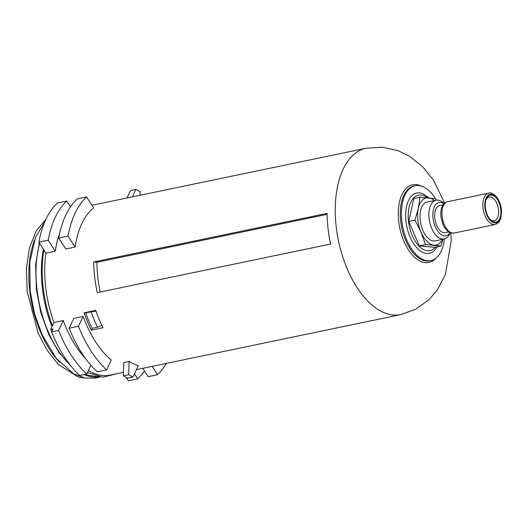 <?xml version="1.0" encoding="UTF-8"?>
<svg xmlns="http://www.w3.org/2000/svg" width="528" height="528" viewBox="0 0 528 528"><rect width="100%" height="100%" fill="white"/><g stroke="black" fill="none" stroke-linecap="round" stroke-linejoin="round"><path stroke-width="0.79" d="M96.023 311.084L91.093 311.837A82.282 44.451 78.2 0 0 97.515 327.248L101.792 325.492M126.997 197.993L130.522 190.555L135.894 189.44A99.139 53.559 -101.8 0 1 140.164 191.776L140.039 195.281M132.363 196.878L135.894 189.44M132.937 377.058L127.571 378.173A99.139 53.559 -101.8 0 1 123.301 375.837L123.776 362.558L129.142 361.436A84.975 45.903 -101.8 0 0 138.323 365.693L132.937 377.058A99.139 53.559 -101.8 0 1 128.667 374.715L129.142 361.436M123.301 375.837L128.667 374.715M100.267 291.984A79.312 42.847 -101.8 0 1 96.928 262.264L327.103 214.348M93.727 261.961L327.089 213.385A84.975 45.903 78.2 0 0 328.06 228.631A84.975 45.903 78.2 0 0 330.634 244.035L97.271 292.611A84.975 45.903 -101.8 0 1 94.697 277.207A84.975 45.903 -101.8 0 1 93.727 261.961L96.928 262.264M428.776 197.795L423.291 193.915A30.776 16.625 78.2 0 0 405.992 221.536A30.776 16.625 78.2 0 0 417.754 248.747A30.776 16.625 78.2 0 0 434.94 249.889L437.118 246.833M436.339 200.152A38.24 20.658 78.2 0 0 415.292 185.724A38.24 20.658 78.2 0 0 401.854 221.14A38.24 20.658 78.2 0 0 430.874 260.594A38.24 20.658 78.2 0 0 444.418 238.966M59.657 233.29A84.975 45.903 -101.8 0 0 55.268 251.189L45.936 253.13A84.975 45.903 78.2 0 0 45.692 287.41A84.975 45.903 78.2 0 0 53.962 322.496L63.294 320.555A84.975 45.903 -101.8 0 0 85.807 358.888M88.394 370.564A84.975 45.903 78.2 0 0 110.194 375.085L123.427 372.332M106.597 369.877L97.264 371.824A99.139 53.559 -101.8 0 1 69.122 328.225L73.795 318.371L83.127 316.424A84.975 45.903 -101.8 0 0 111.269 360.023L106.597 369.877A99.139 53.559 -101.8 0 1 78.454 326.278L83.127 316.424M75.101 247.058A84.975 45.903 -101.8 0 1 93.667 207.9L86.585 196.924A99.139 53.559 -101.8 0 0 68.02 236.082L75.101 247.058L65.769 248.998L58.687 238.029A99.139 53.559 -101.8 0 1 77.253 198.871L86.585 196.924M85.727 312.952A82.282 44.451 -101.8 0 0 92.143 328.363L91.291 330.165L102.96 327.736A84.975 45.903 -101.8 0 1 95.779 310.372L84.11 312.8L85.727 312.952L91.093 311.837M91.291 330.165A84.975 45.903 -101.8 0 1 84.11 312.8M43.395 249.203A84.691 45.751 78.2 0 0 42.352 288.149A84.691 45.751 78.2 0 0 51.955 326.726M90.908 365.264L86.764 374.009L79.761 375.467A99.139 53.559 -101.8 0 1 51.619 331.868L53.011 328.931L50.681 329.413L53.962 322.496M51.638 331.822A94.888 51.262 -101.8 0 1 50.681 329.413M144.434 370.867A99.139 53.559 -101.8 0 1 137.669 378.847L134.455 373.864M166.373 363.396A99.139 53.559 -101.8 0 1 157.502 374.722L148.17 376.662L142.778 368.306M137.669 378.847L128.337 380.794L126.199 377.487M123.394 373.138L122.938 372.431M157.502 374.722L152.11 366.359M45.936 253.13L38.848 242.154A99.139 53.559 -101.8 0 1 57.413 202.996L66.752 201.056L70.488 206.844M38.848 242.154L48.187 240.214A99.139 53.559 -101.8 0 1 66.752 201.056M55.268 251.189L48.187 240.214M51.619 331.868L58.621 330.409L63.294 320.555M86.764 374.009A99.139 53.559 -101.8 0 1 58.621 330.409M92.143 328.363L97.515 327.248M58.687 238.029L68.02 236.082M69.122 328.225L78.454 326.278M448.754 231.891L445.262 232.617A13.781 7.445 -101.8 0 1 434.801 218.401A13.781 7.445 -101.8 0 1 439.646 205.636L443.144 204.91M444.015 203.828A16.995 9.181 78.2 0 0 433.019 218.229A16.995 9.181 78.2 0 0 440.213 233.897A16.995 9.181 78.2 0 0 449.988 232.531M444.134 203.709L443.751 203.326A19.826 10.712 78.2 0 0 436.082 200.204A19.826 10.712 78.2 0 0 429.112 218.566A19.826 10.712 78.2 0 0 444.16 239.026A19.826 10.712 78.2 0 0 449.948 233.099L450.146 232.591M436.082 200.204L427.211 202.046A19.826 10.712 78.2 0 0 420.242 220.414A19.826 10.712 78.2 0 0 435.29 240.874L444.16 239.026M434.432 200.541A24.077 13.009 78.2 0 0 428.512 197.776A24.077 13.009 78.2 0 0 418.301 208.514A24.077 13.009 78.2 0 0 421.047 232.201A24.077 13.009 78.2 0 0 433.99 245.144A24.077 13.009 78.2 0 0 442.517 239.369M485.443 207.86A13.781 7.445 78.2 0 0 490.571 219.905A13.781 7.445 78.2 0 0 500.32 216.737A13.781 7.445 78.2 0 0 496.472 198.231A13.781 7.445 78.2 0 0 486.262 199.221A13.781 7.445 78.2 0 0 485.443 207.86M490.03 219.318A12.131 6.554 78.2 0 0 494.208 220.744A12.131 6.554 78.2 0 0 498.155 207.53A12.131 6.554 78.2 0 0 489.265 196.99A12.131 6.554 78.2 0 0 486.004 199.967M443.025 239.144L440.887 246.048L425.449 244.583L421.047 232.201L414.995 220.163L408.817 221.45L413.794 198.495L419.971 197.208L435.409 198.68M440.887 246.048L434.709 247.335L419.272 245.87L408.817 221.45M425.449 244.583L419.272 245.87M414.995 220.163L418.301 208.514L419.971 197.208M427.172 197.657A28.327 15.299 78.2 0 0 408.527 221.423A28.327 15.299 78.2 0 0 419.536 246.649A28.327 15.299 78.2 0 0 435.455 247.183M415.292 185.724L414.124 185.968A38.24 20.658 78.2 0 0 400.686 221.384A38.24 20.658 78.2 0 0 429.713 260.839L430.874 260.594M421.027 185.968A39.653 21.424 78.2 0 0 398.732 221.549A39.653 21.424 78.2 0 0 413.886 256.615A39.653 21.424 78.2 0 0 436.036 258.08M444.708 203.181L433.336 179.916L422.651 166.723L409.543 156.281L398.105 150.704L382.285 147.206L366.095 148.223A84.975 45.903 78.2 0 0 336.23 226.934A84.975 45.903 78.2 0 0 400.732 314.609L415.82 309.164L428.828 299.818L437.111 290.235L445.361 274.679L451.209 240.887L450.886 232.855M43.923 250.021A86.13 46.53 78.2 0 0 43.21 287.734A86.13 46.53 78.2 0 0 52.463 325.651M39.646 243.388A84.691 45.751 78.2 0 0 36.98 289.271A84.691 45.751 78.2 0 0 70.059 364.841M84.19 374.543A84.691 45.751 78.2 0 0 99.614 376.939M34.373 240.418A82.144 44.378 78.2 0 0 29.766 291.199A82.144 44.378 78.2 0 0 59.756 362.426M484.994 207.814A14.586 7.88 78.2 0 0 498.584 221.397A14.586 7.88 78.2 0 0 495.706 196.541A14.586 7.88 78.2 0 0 484.994 207.814M483.041 207.986A16.005 8.646 78.2 0 0 495.185 224.499C501.118 221.635 499.25 220.777 500.815 218.288L501.6 211.728C501.296 205.623 499.501 200.548 496.208 196.502C492.452 193.235 489.938 192.126 488.664 193.162A16.005 8.646 78.2 0 0 483.041 207.986M442.147 216.5A16.005 8.646 78.2 0 0 454.298 233.006C447.13 232.861 448.424 231.106 445.883 229.357L443.408 225.542L440.906 216.975C440.306 209.827 442.094 206.54 442.636 205.715C443.263 204.059 444.972 202.712 447.77 201.676A16.005 8.646 78.2 0 0 442.147 216.5M366.095 148.223L91.984 205.28M400.732 314.609L136.468 369.62M87.443 372.57L102.927 377.256L117.427 373.58M71.544 366.703L59.116 352.724L48.622 334.217L40.841 312.589L36.359 289.509L35.64 264.871L39.303 242.86M99.62 376.946L83.893 374.603M85.378 378.114L78.368 377.065L58.291 364.393L47.256 350.434L38.023 332.845L27.192 291.608L26.4 268.699L29.443 247.969L36.102 231.066L45.929 219.318M99.838 376.972L95.891 378.061L84.737 377.995L73.531 373.692L56.166 358.248L41.95 334.488L34.459 313.368L30.142 290.915L29.773 262.165L35.482 237.442L44.84 221.747M488.664 193.162L447.77 201.676M495.185 224.499L454.298 233.006"/></g></svg>
